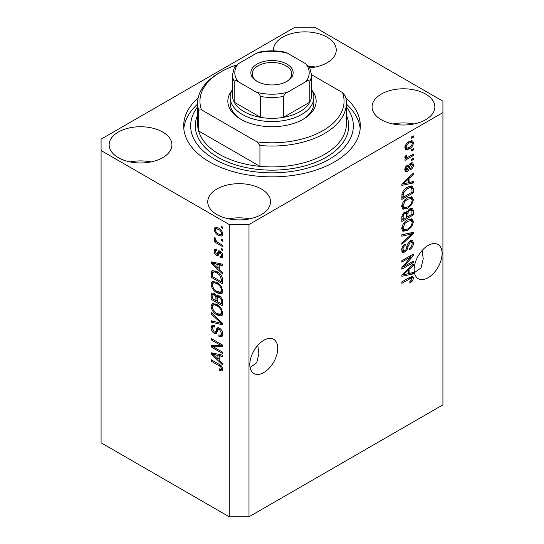 <?xml version="1.0" encoding="UTF-8"?>
<svg xmlns="http://www.w3.org/2000/svg" width="544" height="544" viewBox="0 0 544 544"><rect width="100%" height="100%" fill="white"/><g stroke="black" fill="none" stroke-linecap="round" stroke-linejoin="round"><path stroke-width="0.82" d="M250.084 367.52L256.72 362.76L258.89 353.62L257.761 345.372M249.812 364.514A19.754 11.404 120 0 0 253.905 373.551A19.754 11.404 120 0 0 269.13 368.261A19.754 11.404 120 0 0 277.753 348.378A19.754 11.404 120 0 0 273.659 339.334A19.754 11.404 120 0 0 258.434 344.631A19.754 11.404 120 0 0 249.812 364.514M414.426 272.639L421.063 267.872L423.232 258.733L422.103 250.485M414.154 269.627A19.754 11.404 120 0 0 418.248 278.671A19.754 11.404 120 0 0 433.473 273.38A19.754 11.404 120 0 0 442.095 253.497A19.754 11.404 120 0 0 438.002 244.453A19.754 11.404 120 0 0 422.783 249.744A19.754 11.404 120 0 0 414.154 269.627M309.91 67.85A31.375 18.115 0 0 0 336.246 49.973A31.375 18.115 0 0 0 327.053 37.162A31.375 18.115 0 0 0 292.862 33.238A31.375 18.115 0 0 0 273.489 49.973A31.375 18.115 0 0 0 273.53 50.864M315.33 67.048A31.375 18.115 0 0 0 308.849 66.164M162.71 132.042A31.375 18.115 0 0 0 128.52 128.119A31.375 18.115 0 0 0 109.147 144.854A31.375 18.115 0 0 0 118.34 157.665A31.375 18.115 0 0 0 152.531 161.588A31.375 18.115 0 0 0 171.904 144.854A31.375 18.115 0 0 0 162.71 132.042M150.98 161.935A31.375 18.115 0 0 0 130.07 161.935M261.317 188.972A31.375 18.115 0 0 0 227.127 185.048A31.375 18.115 0 0 0 207.754 201.783A31.375 18.115 0 0 0 216.947 214.594A31.375 18.115 0 0 0 251.138 218.518A31.375 18.115 0 0 0 270.511 201.783A31.375 18.115 0 0 0 261.317 188.972M249.587 218.865A31.375 18.115 0 0 0 228.67 218.865M425.66 94.092A31.375 18.115 0 0 0 391.469 90.168A31.375 18.115 0 0 0 372.096 106.903A31.375 18.115 0 0 0 381.29 119.714A31.375 18.115 0 0 0 415.48 123.638A31.375 18.115 0 0 0 434.853 106.903A31.375 18.115 0 0 0 425.66 94.092M413.93 123.978A31.375 18.115 0 0 0 393.02 123.978M198.179 97.886A88.318 50.993 0 0 0 183.682 125.882A88.318 50.993 0 0 0 209.549 161.935A88.318 50.993 0 0 0 305.796 172.985A88.318 50.993 0 0 0 360.318 125.882A88.318 50.993 0 0 0 345.821 97.886M295.011 27.2L101.082 139.162L101.082 150.545L229.269 224.556L248.989 224.556L442.918 112.594L442.918 101.211L314.731 27.2L295.011 27.2M404.178 266.417L413.338 261.134L413.338 262.514L401.832 269.151L401.832 267.682L410.999 256.788L401.832 262.079L401.832 260.698L413.338 254.055L413.338 255.537L404.178 266.417L403.315 265.921M410.135 240.727L412.536 240.455L413.488 242.971C413.331 245.854 412.039 248.084 409.598 249.662L409.448 248.363C411.135 247.214 412.032 245.636 412.141 243.63L411.522 241.924L410.169 242.087L407.993 246.656C407.687 248.996 406.633 250.798 404.831 252.069L402.594 252.348L401.683 250.029C401.792 247.445 402.934 245.419 405.117 243.964L405.266 245.262C403.832 246.214 403.084 247.534 403.029 249.206L403.594 250.818L404.858 250.668L406.028 249.56L407.388 244.358L410.135 240.727M401.832 234.77L413.338 232.308L413.338 233.736L401.832 244.351L401.832 242.93L411.992 233.872L401.832 236.205L401.832 234.77M411.726 218.906L413.488 221.796L411.679 226.753L407.735 230.377L402.9 231.295L401.683 228.602C402.281 224.658 404.246 221.768 407.592 219.939L412.311 219.144M411.726 196.819L413.488 199.716L411.679 204.673L407.735 208.298L402.9 209.216L401.683 206.523C402.281 202.572 404.246 199.689 407.592 197.853L412.311 197.064M409.897 182.369L413.338 181.546L413.338 182.981L401.832 185.382L401.832 184.035L413.338 173.148L413.338 174.583L409.897 177.725L409.897 182.369L408.558 181.594M411.692 136.83L413.338 135.884L413.338 137.265L411.692 138.21L411.692 136.83M101.082 150.545L101.082 442.789L229.269 516.8L248.989 516.8L248.989 224.556M248.989 516.8L442.918 404.838L442.918 112.594M409.068 141.63L412.638 140.869L413.488 142.786C413.039 145.656 411.597 147.723 409.149 148.995L405.668 149.702L404.818 147.784C405.246 144.956 406.66 142.902 409.068 141.63M411.692 149.6L413.338 148.648L413.338 150.028L411.692 150.98L411.692 149.6M409 156.672L413.338 154.17L413.338 155.55L404.967 160.385L404.967 159.004L406.307 158.229L405.137 158.127L404.818 157.454L405.266 155.897L406.463 155.727L406.314 156.747L407.286 157.413L409 156.672M404.994 156.441L407.286 157.413M411.692 159.086L413.338 158.141L413.338 159.521L411.692 160.466L411.692 159.086M410.788 163.064L412.726 162.799L413.488 164.764C413.399 166.763 412.502 168.375 410.795 169.612L410.645 168.32L412.291 165.362L411.876 164.22L410.992 164.322L409.768 166.648C409.571 168.681 408.714 170.306 407.204 171.51L405.532 171.72L404.818 169.83C404.845 167.967 405.647 166.457 407.211 165.301L407.361 166.593L406.014 169.089L407.034 170.231L408.211 167.566C408.415 165.594 409.272 164.091 410.788 163.064M404.756 169.347L407.034 170.231M407.517 187.204L412.372 186.184L413.338 188.897L413.338 192.814L401.832 199.458L402.043 193.474C403.247 190.488 405.069 188.401 407.517 187.204M409.958 208.74L412.536 208.338L413.338 210.807L413.338 214.894L401.832 221.537L401.832 217.423C401.846 215.179 402.805 213.411 404.722 212.106L407.136 212.194L409.958 208.74M406.762 211.861L406.259 211.691M409.897 273.285L413.338 272.462L413.338 273.897L401.832 276.298L401.832 274.951L413.338 264.064L413.338 265.499L409.897 268.641L409.897 273.285L408.558 272.51M413.488 278.195L412.672 280.738L409.897 283.125L409.748 281.833L412.141 278.909L411.271 278.032L401.832 283.302L401.832 281.921L409.639 277.413L412.821 276.563L413.488 278.195L411.842 277.243L411.767 278.079L409.924 277.25M213.54 346.929L222.7 352.22L222.7 353.6L211.194 346.956L211.194 345.488L220.361 345.175L211.194 339.884L211.194 338.504L222.7 345.148L222.7 346.623L213.54 346.929L215.179 345.984L222.7 345.732M219.497 328.114C221.666 329.616 222.782 331.656 222.85 334.234L221.816 336.824L218.96 336.437L218.81 334.968L220.735 335.199L221.503 333.336L219.531 329.514L218.341 329.358L216.281 333.588L214.193 333.336C212.174 331.969 211.12 330.079 211.045 327.665L211.997 325.244L214.479 325.564L214.628 327.032L212.969 326.815L212.391 328.392L214.22 331.969L215.39 332.214L217.403 327.828L219.497 328.114M211.194 312.576L222.7 323.401L222.7 324.822L211.194 322.157L211.194 320.736L221.354 323.408L211.194 314.004L211.194 312.576M222.85 313.058L221.68 315.683L221.041 315.935L217.097 315.003C213.676 313.181 211.657 310.264 211.045 306.238L212.262 303.559L216.954 304.395L221.088 308.135L222.85 313.058M222.85 290.979L221.68 293.604L221.041 293.848L217.097 292.917C213.676 291.101 211.657 288.177 211.045 284.152L212.262 281.479L216.954 282.316L221.088 286.049L222.85 290.979M221.054 238.959L222.7 239.911L222.7 241.291L221.054 240.339L221.054 238.959M218.43 227.956C220.918 229.214 222.394 231.302 222.85 234.219L221.986 236.123L218.511 235.423C216.063 234.158 214.615 232.091 214.18 229.214L215.043 227.317L218.43 227.956M222.85 369.451L222.034 371.056L219.259 370.246L219.11 368.778L221.19 369.349L221.503 368.614L220.633 366.738L211.194 361.1L211.194 359.727L219.001 364.235C221.177 365.221 222.455 366.962 222.85 369.451M229.269 516.8L229.269 224.556M219.259 269.491L222.7 272.632L222.7 274.067L211.194 263.187L211.194 261.841L222.7 264.234L222.7 265.669L219.259 264.846L219.259 269.491M220.15 251.206C221.884 252.355 222.782 253.966 222.85 256.027L222.129 257.91L220.157 257.768L220.007 256.299L221.204 256.414L221.653 255.245L220.354 252.702L219.592 252.579L218.09 255.7L216.566 255.524C214.996 254.436 214.2 252.953 214.18 251.083L214.921 249.145L216.573 249.315L216.723 250.777L215.744 250.696L215.376 251.722L216.396 254.041L217.097 254.007L218.45 250.913L220.15 251.206M216.396 254.041L218.736 253.062L219.511 250.906M221.054 248.275L222.7 249.227L222.7 250.607L221.054 249.655L221.054 248.275M218.362 242.753L222.7 245.256L222.7 246.636L214.329 241.808L214.329 240.428L215.669 241.196L214.18 238.714L214.628 237.667L215.825 238.877L215.676 239.727L216.648 241.522L218.362 242.753M221.054 226.195L222.7 227.147L222.7 228.528L221.054 227.576L221.054 226.195M216.879 271.572C220.286 273.306 222.224 276.107 222.7 279.983L222.7 283.9L211.194 277.263L211.405 271.524L212.153 270.586L216.879 271.572M219.32 295.929C221.551 297.33 222.68 299.316 222.7 301.893L222.7 305.986L211.194 299.343L211.194 295.222L211.949 293.005L214.084 293.25L216.498 296.126L216.995 295.542L219.32 295.929M219.259 360.407L222.7 363.548L222.7 364.983L211.194 354.103L211.194 352.757L222.7 355.15L222.7 356.585L219.259 355.762L219.259 360.407M222.788 370.104L221.082 369.396M220.694 369.417L219.259 370.246M222.605 367.975L221.503 368.614M221.558 366.2L220.633 366.738M212.391 360.414L211.194 361.1M219.259 268.314L218.715 267.798M213.302 262.677L212.833 262.235L211.194 263.187M222.7 264.33L220.905 263.901L219.259 264.846M219.558 264.676L219.558 263.582M214.567 265.078L217.913 268.26L217.913 264.527L212.391 263.201L214.567 265.078M219.259 267.485L217.913 268.26M213.806 262.385L212.391 263.201M219.552 263.582L217.913 264.527M222.714 257.088L221.802 256.816L220.157 257.768M221.802 256.816L221.728 256.108M222.68 254.646L221.653 255.245M221.326 252.144L220.354 252.702M220.959 251.79L219.592 252.579M218.722 254.803L218.212 254.572L216.566 255.524M218.212 254.572L217.335 253.898M215.846 250.641L215.825 250.131L214.18 251.083M215.825 250.131L215.948 249.098M218.042 253.096L218.736 253.062L218.042 253.096M222.251 248.968L221.054 249.655M215.526 241.121L214.329 241.808M216.124 240.938L215.669 241.196M215.125 238.17L214.18 238.714M222.251 226.889L221.054 227.576M222.632 235.389L220.687 234.763M219.844 234.654L218.511 235.423M215.859 228.84L215.825 228.262L214.18 229.214M215.825 228.262L216.043 227.086M217.988 227.718L215.9 228.813L215.376 229.942C215.805 231.88 216.852 233.247 218.511 234.042L221.116 234.627L221.653 233.492C221.218 231.547 220.17 230.18 218.511 229.384L215.9 228.813M221.116 234.627L222.816 233.648M219.626 228.738L218.511 229.384M222.666 232.907L221.653 233.492M222.251 239.652L221.054 240.339M222.7 282.003L221.802 281.486M212.541 276.481L211.194 277.263M212.833 272.564L213.051 270.579L211.405 271.524M215.716 270.966L212.765 272.578L212.541 276.658L221.354 281.744L221.354 279.378L219.674 275.094L216.866 272.945C215.132 271.755 213.765 271.633 212.765 272.578M222.7 280.969L221.354 281.744M218.008 272.286L216.866 272.945M220.585 274.57L219.674 275.094M222.598 278.657L221.354 279.378M222.19 293.189L221.041 293.848M222.367 292.958L219.606 292.42M218.402 292.162L217.097 292.917M212.697 283.574L212.684 283.206L211.045 284.152M212.684 283.206L213.207 281.194M214.322 282.751L215.961 281.799L213.302 282.955L212.391 284.92C212.888 288.021 214.458 290.231 217.117 291.55L220.585 292.176L221.503 290.21C221.02 287.184 219.49 285.008 216.92 283.676L214.322 282.751L213.302 282.955M220.585 292.176L222.836 290.625M218.056 283.016L216.92 283.676M222.686 289.524L221.503 290.21M222.7 304.089L221.802 303.572M217.321 300.982L216.424 300.465M212.541 298.568L211.194 299.343M212.833 294.637L213.003 292.842M217.79 295.378L216.498 296.126M219.586 296.086L217.838 297.085L217.321 301.498L221.354 303.831L221.211 299.669L219.327 297.31L217.838 297.085M217.62 297.337L217.416 295.596M212.541 298.738L215.975 300.723L215.866 296.861L214.275 294.739L212.976 294.522L212.541 298.738M217.321 299.948L215.975 300.723M215.247 294.175L214.275 294.739M217.505 295.916L215.866 296.861M222.7 303.049L221.354 303.831M220.395 296.691L219.327 297.31M222.197 299.098L221.211 299.669M222.578 300.383L221.354 301.09M222.19 315.268L221.041 315.935M222.367 315.044L219.606 314.5M218.402 314.248L217.097 315.003M212.697 305.653L212.684 305.286L211.045 306.238M212.684 305.286L213.207 303.273M214.322 304.83L215.961 303.885L214.941 304.089L213.302 305.041L212.391 307C212.888 310.1 214.458 312.31 217.117 313.63L220.585 314.255L221.503 312.29C221.02 309.271 219.49 307.088 216.92 305.755L214.322 304.83L213.302 305.041M220.585 314.255L222.836 312.712M218.056 305.102L216.92 305.755M222.686 311.603L221.503 312.29M222.7 323.496L221.632 323.245M214.554 321.606L212.833 321.205L211.194 322.157M222.19 322.925L221.354 323.408M212.14 313.46L211.194 314.004M222.489 336.104L220.606 335.485L218.96 336.437M220.735 335.199L222.829 333.785M222.686 332.656L221.503 333.336M220.565 328.916L219.531 329.514M216.927 332.806L215.839 332.391L214.193 333.336M215.839 332.391L215.478 332.16M212.697 327.066L211.045 327.665M212.684 326.713L212.983 325.054M218.396 327.631L217.036 331.262L215.39 332.214M218.321 327.672L216.75 328.576M213.989 346.671L212.833 346.011L211.194 346.956M212.833 346.011L212.833 345.433M221.558 344.488L220.361 345.175M212.391 339.191L211.194 339.884M219.259 359.23L218.715 358.714M213.302 353.593L212.833 353.151L211.194 354.103M222.7 355.246L220.905 354.817L219.259 355.762M219.558 355.592L219.558 354.498M214.567 355.994L217.913 359.176L217.913 355.443L212.391 354.117L214.567 355.994M219.259 358.401L217.913 359.176M213.806 353.301L212.391 354.117M219.552 354.498L217.913 355.443M412.141 136.571L413.338 137.265M411.638 140.658L411.842 141.834L413.488 142.786M411.842 141.834L411.808 142.399M407.823 148.226L409.149 148.995M406.973 148.342L405.028 148.968M404.988 146.54L406.014 147.132L406.518 148.186L409.149 147.621C410.836 146.805 411.883 145.411 412.291 143.439L411.774 142.378L409.693 141.29M404.852 147.227L406.518 148.186M408.02 142.31L409.149 142.963C407.463 143.772 406.416 145.166 406.014 147.132M411.774 142.378L409.149 142.963M412.141 149.342L413.338 150.028M412.141 154.863L413.338 155.55M406.769 157.44L405.858 157.971M404.824 157.372L406.307 158.229M405.178 156.087L406.314 156.747M412.141 158.828L413.338 159.521M411.692 162.683L411.842 163.819L413.488 164.764M411.842 163.819L411.828 164.193M409.911 163.696L410.992 164.322M409.231 164.499L410.23 165.077M406.144 170.15L405.559 170.564L407.204 171.51M405.559 170.564L404.933 170.843M406.361 166.015L407.361 166.593M404.981 168.49L406.014 169.089M411.692 181.941L413.338 182.981M411.692 182.029L408.558 182.689L408.558 178.962L403.029 184.015L408.558 182.696M407.286 182.954L404.688 183.491M402.805 183.886L401.832 184.09M412.393 174.039L413.338 174.583M409.027 177.222L409.897 177.725M408.258 177.956L408.258 178.786M402.302 183.593L403.029 184.015M407.708 178.473L408.558 178.962M411.346 185.926L411.692 187.952L413.338 188.897M411.992 192.039L413.338 192.814M402.73 197.044L401.832 197.56M401.832 196.527L403.179 197.302L411.992 192.209L411.992 189.842L411.298 187.639L408.816 186.538M401.907 194.235L403.179 194.97L403.179 197.302M402.424 192.392L403.403 192.957L403.179 194.97M406.361 187.932L407.504 188.591L403.403 192.957M408.721 186.578L410.312 187.496L407.504 188.591M411.298 187.639L410.312 187.496M410.808 204.17L411.679 204.673M406.463 207.563L407.735 208.298M404.892 207.971L402.2 208.57M411.346 196.744L411.842 198.764L413.488 199.716M411.842 198.764L411.828 199.118M401.853 205.054L403.029 205.734L403.92 207.747L407.755 206.904C410.23 205.564 411.692 203.429 412.141 200.505L411.237 198.519L408.585 197.336M401.69 206.203L403.92 207.747M404.049 200.811L404.96 201.334L403.029 205.734M406.429 198.601L407.558 199.254L404.96 201.334M411.237 198.519L407.558 199.254M411.482 208.168L411.692 210.032M411.992 214.118L413.338 214.894M407.51 216.362L406.613 216.879M402.73 219.123L401.832 219.64M406.416 211.779L406.314 213.309M406.613 215.846L407.959 216.621L411.992 214.295L411.849 210.304L409.761 208.862M401.832 218.606L403.179 219.382L406.613 217.396L406.504 213.67L404.484 212.201M403.838 212.758L404.913 213.377C403.573 214.329 402.995 215.58 403.179 217.124L403.179 219.382M406.504 213.67L404.913 213.377M408.898 209.494L409.965 210.113C408.53 211.092 407.857 212.412 407.959 214.078L407.959 216.621M411.849 210.304L409.965 210.113M410.808 226.256L411.679 226.753M406.463 229.643L407.735 230.377M404.892 230.051L402.2 230.649M411.346 218.831L411.842 220.85L413.488 221.796M411.842 220.85L411.828 221.197M401.853 227.14L403.029 227.814L403.92 229.826L407.755 228.99C410.23 227.644 411.692 225.508 412.141 222.584L411.237 220.606L408.585 219.416M401.69 228.283L403.92 229.826M404.049 222.89L404.96 223.414L403.029 227.814M406.429 220.687L407.558 221.333L404.96 223.414M411.237 220.606L407.558 221.333M411.692 232.662L413.338 233.736M411.692 232.784L411.08 233.349M410.38 232.941L411.992 233.872M410.346 232.927L401.832 234.886M411.536 240.244L411.842 242.026L413.488 242.971M411.522 241.924L409.802 240.931M409.122 241.482L410.169 242.087M403.621 250.838L403.192 251.117L404.831 252.069M403.192 251.117L401.941 251.586M404.192 244.637L405.266 245.262M401.846 248.526L403.029 249.206M401.696 249.642L403.594 250.818M412.141 261.82L413.338 262.514M403.73 266.159L402.533 266.852M409.809 256.095L410.999 256.788M412.06 254.796L413.338 255.537M411.006 255.401L410.224 256.333M411.692 272.857L413.338 273.897M411.692 272.952L408.558 273.605L408.558 269.878L403.029 274.931L408.558 273.612M407.286 273.87L404.688 274.407M402.805 274.802L401.832 275.006M412.393 264.955L413.338 265.499M409.027 268.138L409.897 268.641M408.258 268.872L408.258 269.702M402.302 274.509L403.029 274.931M407.708 269.389L408.558 269.878M411.713 280.18L412.672 280.738M410.135 277.141L411.781 278.086M411.76 276.481L411.842 277.243M312.1 90.535A44.159 25.493 180 0 1 303.226 119.238A44.159 25.493 180 0 1 240.774 119.238L240.774 119.238A44.159 25.493 180 0 1 231.9 90.535M311.508 89.474A41.834 24.154 180 0 1 313.834 97.41A41.834 24.154 180 0 1 288.007 119.728A41.834 24.154 180 0 1 242.42 114.492A41.834 24.154 180 0 1 230.166 97.41L230.166 103.108A41.834 24.154 0 0 0 241.618 119.707M197.628 103.108L197.628 123.978A74.372 42.942 0 0 0 198.614 130.948A74.372 42.942 0 0 0 219.409 154.346A74.372 42.942 0 0 0 259.93 166.348L198.614 130.948L198.614 110.078A74.372 42.942 180 0 1 197.628 103.108A74.372 42.942 180 0 1 219.409 72.746L221.054 71.794A72.046 41.596 0 0 0 201.525 109.861L198.614 110.078M197.628 106.855A81.348 46.968 0 0 0 214.479 159.086A81.348 46.968 0 0 0 318.016 164.608A81.348 46.968 0 0 0 346.372 106.855M346.372 104.074A88.318 50.993 180 0 1 360.182 128.724M259.93 145.472L257.013 141.896A72.046 41.596 0 0 0 342.475 92.555L345.386 96.138A74.372 42.942 180 0 1 346.372 103.108A74.372 42.942 180 0 1 259.93 145.472L259.93 166.348A74.372 42.942 0 0 0 346.372 123.978L346.372 103.108M342.475 92.555L311.508 74.678M236.307 65.076A72.046 41.596 0 0 0 221.054 71.794M257.013 141.896L201.525 109.861M183.818 128.724A88.318 50.993 180 0 1 197.628 104.074M302.382 119.707A41.834 24.154 0 0 0 313.834 103.108L313.834 97.41M257.047 81.376L257.047 81.376A21.148 12.213 180 0 1 257.047 64.11A21.148 12.213 180 0 1 286.953 64.11A21.148 12.213 180 0 1 286.953 81.376A21.148 12.213 180 0 1 257.047 81.376M286.443 81.661A19.754 11.404 0 0 0 291.754 73.882A19.754 11.404 0 0 0 285.967 65.817A19.754 11.404 0 0 0 264.438 63.342A19.754 11.404 0 0 0 252.246 73.882A19.754 11.404 0 0 0 257.557 81.661M238.197 81.695C236.422 80.41 235.09 80.274 234.199 81.28A39.508 22.814 180 0 1 232.492 74.644L232.492 95.513A39.508 22.814 0 0 0 234.199 102.156A39.508 22.814 0 0 0 244.059 111.642A39.508 22.814 0 0 0 260.494 117.341A39.508 22.814 0 0 0 283.506 117.341A39.508 22.814 0 0 0 309.801 102.156A39.508 22.814 0 0 0 311.508 95.513L311.508 74.644A39.508 22.814 180 0 1 309.801 81.28C308.91 80.274 307.578 80.417 305.803 81.695A37.189 21.468 0 0 0 305.803 63.791L287.504 53.23A37.189 21.468 0 0 0 256.496 53.23L238.197 63.791A37.189 21.468 0 0 0 238.197 81.695L256.496 92.256A37.189 21.468 0 0 0 287.504 92.256L305.803 81.695M234.199 81.28L234.199 102.156L260.494 117.341L260.494 96.465C259.604 94.432 258.271 93.031 256.496 92.256M230.166 97.41A41.834 24.154 180 0 1 232.492 89.474M287.504 92.256C285.722 93.031 284.39 94.432 283.506 96.465L283.506 117.341L309.801 102.156L309.801 81.28M256.496 53.23L259.039 52.142C267.682 50.415 276.318 50.415 284.961 52.142L287.504 53.23M305.803 63.791L309.522 67.096L311.508 74.644M232.492 74.644L234.478 67.096L238.197 63.791M220.218 365.017L219.089 365.663M216.322 262.908L214.758 263.813M219.218 251.79L217.573 252.736M212.752 272.619L211.194 273.516M212.833 294.277L211.194 295.222M217.559 297.371L215.975 298.289M220.429 321.266L219.538 321.776M217.797 329.596L216.158 330.541M216.322 353.824L214.758 354.729M408.605 165.974L409.768 166.648M404.586 181.431L405.396 181.893M411.692 209.862L413.338 210.807M401.894 216.383L403.179 217.124M406.314 213.126L407.959 214.078M408.53 233.39L410.176 234.342M406.98 246.072L407.993 246.656M404.586 272.347L405.396 272.809M408.537 278.052L409.734 278.739M346.372 115.063A76.697 44.282 180 0 1 309.849 164.39A76.697 44.282 180 0 1 217.77 157.189A76.697 44.282 180 0 1 197.628 115.063M283.506 96.465A39.508 22.814 180 0 1 260.494 96.465M221.19 369.349L222.829 368.397M221.204 256.414L222.85 255.462M215.744 250.696L216.662 250.172M216.968 254.116L218.606 253.164M212.976 294.522L214.622 293.576M218.341 329.358L219.98 328.406M212.969 326.815L214.615 325.87M411.876 164.22L410.23 163.268"/></g></svg>
